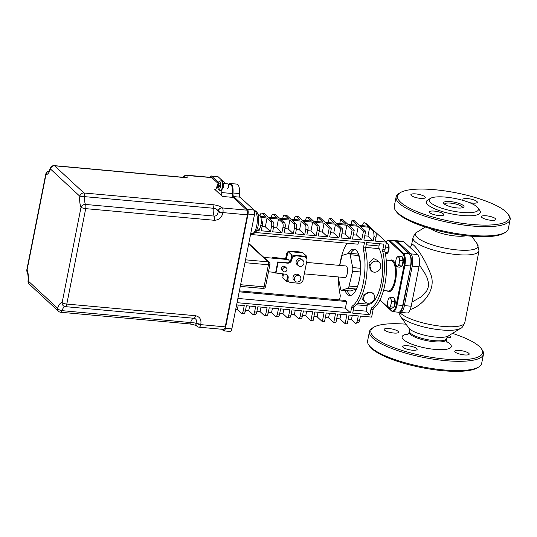 <?xml version="1.0" encoding="UTF-8"?>
<svg xmlns="http://www.w3.org/2000/svg" width="537" height="537" viewBox="0 0 537 537"><rect width="100%" height="100%" fill="white"/><g stroke="black" fill="none" stroke-linecap="round" stroke-linejoin="round"><path stroke-width="0.81" d="M462.572 207.772A9.176 2.343 11.2 0 0 462.592 207.712A9.176 2.343 11.2 0 0 454.04 203.63A9.176 2.343 11.2 0 0 444.582 204.141A9.176 2.343 11.2 0 0 444.576 204.208M410.255 309.527C421.001 306.6 438.521 289.826 429.835 272.138C423.586 255.666 411.584 240.321 411.503 245.201L410.261 247.664M419.31 264.828L425.364 274.105L427.291 278.26L428.425 282.563L428.338 286.852L426.787 290.826L420.807 297.102L412.027 302.009M411.517 245.12L412.973 237.777A33.656 8.585 11.2 0 0 457.074 254.598A33.656 8.585 11.2 0 0 478.997 250.853L464.78 322.65A33.656 8.585 -168.8 0 1 442.857 326.395A33.656 8.585 -168.8 0 1 399.515 312.078A9.794 3.618 -84.8 0 0 400.287 312.373L407.08 312.99A9.794 3.618 -84.8 0 0 411.188 306.231L419.008 266.768A9.794 3.618 -84.8 0 0 417.618 254.491L403.911 241.778A9.794 3.618 -84.8 0 0 402.951 241.308L396.158 240.697A9.794 3.618 -84.8 0 0 395.36 240.858M505.532 232.266L504.156 233.112A56.909 14.519 -168.8 0 1 448.241 232.937A56.909 14.519 -168.8 0 1 396.467 211.793L395.527 210.484A58.13 14.835 11.2 0 0 470.439 235.293A58.13 14.835 11.2 0 0 505.532 232.266A58.13 14.835 11.2 0 0 508.311 228.822L510.15 219.539A58.13 14.835 -168.8 0 1 472.278 226.01A58.13 14.835 -168.8 0 1 396.105 196.958A58.13 14.835 -168.8 0 1 398.884 193.515L400.26 192.669A56.909 14.519 11.2 0 0 450.536 221.331A56.909 14.519 11.2 0 0 507.948 213.988A56.909 14.519 11.2 0 0 434.608 189.702A56.909 14.519 11.2 0 0 400.26 192.669M452.483 333.383A56.909 14.519 -168.8 0 1 481.286 348.634A56.909 14.519 -168.8 0 1 423.874 355.977A56.909 14.519 -168.8 0 1 373.598 327.315A56.909 14.519 -168.8 0 1 406.039 324.187M449.207 335.41A7.343 1.873 -168.8 0 1 450.657 336.921A7.343 1.873 -168.8 0 1 446.878 337.807M459.565 350.439A7.343 1.873 -168.8 0 1 469.19 354.111A7.343 1.873 -168.8 0 1 461.619 354.521A7.343 1.873 -168.8 0 1 454.779 351.258A7.343 1.873 -168.8 0 1 459.565 350.439M407.516 345.727A7.343 1.873 -168.8 0 1 417.142 349.399A7.343 1.873 -168.8 0 1 409.577 349.809A7.343 1.873 -168.8 0 1 402.737 346.546A7.343 1.873 -168.8 0 1 407.516 345.727M388.989 328.543A7.343 1.873 -168.8 0 1 398.608 332.215A7.343 1.873 -168.8 0 1 391.043 332.625A7.343 1.873 -168.8 0 1 384.203 329.362A7.343 1.873 -168.8 0 1 388.989 328.543M400.287 312.373A9.794 3.618 -84.8 0 0 404.395 305.613L412.208 266.151A9.794 3.618 -84.8 0 0 410.825 253.873L397.118 241.16A9.794 3.618 -84.8 0 0 396.158 240.697M396.105 196.958L394.265 206.242A58.13 14.835 11.2 0 0 395.527 210.484M507.948 213.988L508.888 215.297A58.13 14.835 -168.8 0 1 510.15 219.539M430.406 198.408L427.66 200.106A27.535 7.028 11.2 0 0 434.467 208.718A27.535 7.028 11.2 0 0 462.431 215.498A27.535 7.028 11.2 0 0 479.769 210.423L477.883 207.806A25.085 6.404 11.2 0 0 455.061 198.489A25.085 6.404 11.2 0 0 430.406 198.408A25.085 6.404 11.2 0 0 436.608 206.248A25.085 6.404 11.2 0 0 462.082 212.43A25.085 6.404 11.2 0 0 477.883 207.806M415.651 193.897A7.343 1.873 -168.8 0 1 425.27 197.562A7.343 1.873 -168.8 0 1 417.705 197.978A7.343 1.873 -168.8 0 1 410.865 194.709A7.343 1.873 -168.8 0 1 415.651 193.897M434.178 211.081A7.343 1.873 -168.8 0 1 443.804 214.753A7.343 1.873 -168.8 0 1 436.232 215.162A7.343 1.873 -168.8 0 1 429.399 211.9A7.343 1.873 -168.8 0 1 434.178 211.081M486.227 215.793A7.343 1.873 -168.8 0 1 495.846 219.458A7.343 1.873 -168.8 0 1 488.281 219.875A7.343 1.873 -168.8 0 1 481.441 216.606A7.343 1.873 -168.8 0 1 486.227 215.793M463.941 200.69A7.343 1.873 -168.8 0 1 462.914 199.422A7.343 1.873 -168.8 0 1 467.693 198.603A7.343 1.873 -168.8 0 1 477.319 202.274A7.343 1.873 -168.8 0 1 469.506 202.637M444.193 203.892A10.404 2.651 -168.8 0 1 443.837 203.503A10.404 2.651 -168.8 0 1 454.329 202.16A10.404 2.651 -168.8 0 1 463.525 207.403A10.404 2.651 -168.8 0 1 453.94 207.49A10.404 2.651 -168.8 0 1 444.193 203.892M373.598 327.315L372.222 328.167A58.13 14.835 11.2 0 0 369.443 331.604A58.13 14.835 11.2 0 0 445.616 360.656A58.13 14.835 11.2 0 0 483.488 354.185A58.13 14.835 11.2 0 0 482.226 349.949L481.286 348.634M483.488 354.185L481.649 363.468A58.13 14.835 -168.8 0 1 478.87 366.912A58.13 14.835 -168.8 0 1 443.777 369.939A58.13 14.835 -168.8 0 1 368.865 345.13A58.13 14.835 -168.8 0 1 367.603 340.888L369.443 331.604M368.865 345.13L369.812 346.439A56.909 14.519 11.2 0 0 421.579 367.583A56.909 14.519 11.2 0 0 477.5 367.764L478.87 366.912M244.973 262.667L268.413 264.788A2.323 0.591 11.2 0 0 269.93 264.526A2.323 2.323 0 0 0 269.232 262.371L269.232 262.371A2.323 2.074 132.8 0 0 268.084 261.868A2.323 0.859 95.2 0 1 268.413 264.788L264.05 286.839A2.323 0.859 95.2 0 1 263.07 288.443A2.323 2.323 0 0 0 265.56 286.583A2.323 0.591 -168.8 0 1 264.05 286.839L240.603 284.717M339.532 299.928L340.129 296.901A2.323 0.859 -84.8 0 0 340.143 294.699A34.878 12.901 -84.8 0 1 338.572 278.871M271.319 217.425L271.467 216.706A3.719 1.376 95.2 0 1 273.024 214.135A3.719 1.376 95.2 0 1 273.387 214.31L275.541 214.505A3.719 1.376 -84.8 0 0 275.179 214.33L273.024 214.135M282.724 218.458L282.871 217.74A3.719 1.376 95.2 0 1 284.429 215.169A3.719 1.376 95.2 0 1 284.791 215.344L286.946 215.538A3.719 1.376 -84.8 0 0 286.583 215.364L284.429 215.169M294.128 219.492L294.269 218.767A3.719 1.376 95.2 0 1 295.833 216.203A3.719 1.376 95.2 0 1 296.196 216.377L298.35 216.572A3.719 1.376 -84.8 0 0 297.981 216.398L295.833 216.203M305.533 220.526L305.674 219.801A3.719 1.376 95.2 0 1 307.238 217.23A3.719 1.376 95.2 0 1 307.6 217.411L309.748 217.606A3.719 1.376 -84.8 0 0 309.386 217.425L307.238 217.23M316.937 221.553L317.776 217.304L319.931 217.498L325.1 222.291L334.35 223.13L329.181 218.337L331.329 218.532L336.504 223.325L345.754 224.164L340.586 219.365L342.734 219.559L347.902 224.359L357.159 225.198L351.983 220.398L354.138 220.593L359.307 225.392L366.838 226.07A9.116 8.142 -47.2 0 1 368.51 226.486L364.563 222.828A9.116 8.142 -47.2 0 1 366.536 223.922L370.483 227.581A9.116 8.142 -47.2 0 1 370.966 227.99L372.121 229.057A9.116 8.142 132.8 0 0 371.631 228.648L375.578 232.306A9.116 8.142 132.8 0 0 373.604 231.212L374.088 236.072L373.134 240.912L363.885 240.073L365.63 231.252L363.475 231.058L361.73 239.878L352.48 239.039L354.225 230.219L352.071 230.024L350.325 238.844L341.076 238.012L342.821 229.185L340.673 228.99L338.921 237.817L329.671 236.978L331.416 228.158L329.268 227.963L327.523 236.783L318.266 235.944L319.314 230.655A3.719 1.376 -84.8 0 0 318.79 225.99L314.843 222.325L324.1 223.164L322.348 231.984L319.112 231.695M328.335 222.587L329.181 218.337M339.74 223.62L340.586 219.365M351.144 224.654L351.983 220.398M362.549 225.681L362.603 225.419C363.099 223.238 363.75 222.378 364.563 222.828L366.442 223.848M357.696 322.616C358.649 322.891 359.374 321.683 359.864 318.991L360.434 316.092L371.631 317.105L373.134 309.507A2.323 0.859 95.2 0 1 373.866 307.97A34.878 12.901 -84.8 0 0 384.962 251.913A2.323 0.859 95.2 0 1 384.975 249.712L386.479 242.12L374.631 231.427M347.009 243.201A34.878 12.901 -84.8 0 0 339.653 265.399M384.975 249.712L382.827 249.517A2.323 0.859 -84.8 0 0 382.814 251.719L384.962 251.913M373.866 307.97L371.711 307.775A34.878 12.901 -84.8 0 0 382.814 251.719M365.61 247.96L363.462 247.765A2.323 0.859 -84.8 0 0 363.448 249.967L365.603 250.161A2.323 0.859 95.2 0 1 365.61 247.96L366.677 242.57L383.895 244.127L382.827 249.517M386.479 242.12L375.282 241.106L375.86 238.206C376.424 235.582 376.33 233.615 375.578 232.306M317.166 230.46L316.118 235.75L306.869 234.911L307.916 229.621A3.719 1.376 -84.8 0 0 307.386 224.956L303.439 221.298L312.695 222.13L316.635 225.795A3.719 1.376 95.2 0 1 317.166 230.46L319.314 230.655M305.761 229.427L304.714 234.716L295.464 233.884L296.511 228.587A3.719 1.376 -84.8 0 0 295.981 223.922L292.041 220.264L301.291 221.103L305.238 224.761A3.719 1.376 95.2 0 1 305.761 229.427L307.916 229.621M294.357 228.393L293.309 233.689L284.06 232.85L285.107 227.554A3.719 1.376 -84.8 0 0 284.583 222.889L280.636 219.23L289.886 220.069L293.833 223.728A3.719 1.376 95.2 0 1 294.357 228.393L296.511 228.587M282.959 227.359L281.905 232.655L272.655 231.816L273.702 226.527A3.719 1.376 -84.8 0 0 273.179 221.862L269.232 218.203L278.481 219.036L282.428 222.694A3.719 1.376 95.2 0 1 282.959 227.359L285.107 227.554M273.179 221.862L271.024 221.667A3.719 1.376 95.2 0 1 271.554 226.332L270.507 231.622L261.25 230.789L262.298 225.493A3.719 1.376 -84.8 0 0 261.774 220.828L261.459 220.539M259.418 228.997L259.103 230.595L257.968 230.487M255.055 232.467L364.529 242.375L363.462 247.765M371.711 307.775A2.323 0.859 -84.8 0 0 370.986 309.312L373.134 309.507M368.046 304.157A2.323 0.859 -84.8 0 0 367.154 305.761L366.086 311.151L369.919 314.702L370.986 309.312M369.919 314.702L352.708 313.145L353.776 307.755A2.323 0.859 95.2 0 1 354.501 306.218A34.878 12.901 -84.8 0 0 365.603 250.161M239.388 290.866L345.546 300.472L346.694 301.539L345.385 308.157L350.554 312.95L351.621 307.56L353.776 307.755M350.554 312.95L237.052 302.68M243.207 310.869A3.719 1.376 95.2 0 1 241.643 313.44L243.798 313.635A3.719 1.376 -84.8 0 0 245.355 311.064L243.207 310.869L244.254 305.573L236.616 304.882M245.355 311.064L246.402 305.768L255.659 306.607L254.612 311.903A3.719 1.376 95.2 0 1 253.048 314.467A3.719 1.376 95.2 0 1 252.685 314.293L248.738 310.634L249.645 306.063M253.048 314.467L255.203 314.662A3.719 1.376 -84.8 0 0 256.76 312.098L257.807 306.802L267.064 307.641L266.01 312.93A3.719 1.376 95.2 0 1 264.452 315.501A3.719 1.376 95.2 0 1 264.09 315.326L260.143 311.668L261.049 307.097M264.452 315.501L266.6 315.696A3.719 1.376 -84.8 0 0 268.164 313.125L269.212 307.835L278.461 308.674L277.414 313.964A3.719 1.376 95.2 0 1 275.857 316.535A3.719 1.376 95.2 0 1 275.488 316.353L271.547 312.695L272.454 308.131M275.857 316.535L278.005 316.729A3.719 1.376 -84.8 0 0 279.569 314.158L280.616 308.869L289.866 309.701L288.819 314.997A3.719 1.376 95.2 0 1 287.255 317.568A3.719 1.376 95.2 0 1 286.892 317.387L282.952 313.729L283.851 309.158M287.255 317.568L289.409 317.763A3.719 1.376 -84.8 0 0 290.973 315.192L292.021 309.896L301.27 310.735L300.223 316.031A3.719 1.376 95.2 0 1 298.659 318.595A3.719 1.376 95.2 0 1 298.297 318.421L294.35 314.763L295.256 310.191M298.659 318.595L300.814 318.79A3.719 1.376 -84.8 0 0 302.371 316.226L303.418 310.93L312.675 311.769L310.923 320.589L313.078 320.784L314.823 311.963L324.079 312.796L322.328 321.623L324.482 321.817L326.228 312.99L335.477 313.83L333.732 322.65L335.887 322.844L337.632 314.024L346.882 314.863L345.137 323.683L347.285 323.878L349.037 315.058L358.286 315.897L357.327 320.73C356.83 322.905 356.179 323.771 355.366 323.321L358.28 322.717M354.501 306.218L352.353 306.023A2.323 0.859 -84.8 0 0 351.621 307.56M352.353 306.023A34.878 12.901 -84.8 0 0 363.448 249.967M379.437 243.724L378.994 245.966A2.323 0.859 -84.8 0 0 379.149 248.638A30.226 11.183 95.2 0 1 381.189 282.959A30.226 11.183 95.2 0 1 368.436 304.19L357.635 303.217M371.369 270.917L368.912 263.043L373.598 258.532L376.806 260.109L379.276 262.392A5.813 5.195 132.8 0 0 376.417 261.143A5.813 5.195 132.8 0 0 370.51 264.553A5.813 5.195 132.8 0 0 371.369 270.917A5.813 5.195 132.8 0 0 379.129 270.185A5.813 5.195 132.8 0 0 379.276 262.392M365.214 302.002L362.75 299.713L363.187 295.202L370.013 292L373.121 293.477A5.813 5.195 132.8 0 0 370.262 292.229A5.813 5.195 132.8 0 0 364.354 295.639A5.813 5.195 132.8 0 0 365.214 302.002A5.813 5.195 132.8 0 0 372.973 301.277A5.813 5.195 132.8 0 0 373.121 293.477M366.086 311.151L353.333 309.997M223.842 330.879L230.299 331.463A3.719 1.376 -84.8 0 0 231.856 328.899L225.406 328.315A3.719 1.376 95.2 0 1 223.842 330.879A3.719 1.376 95.2 0 1 223.479 330.705L221.929 329.268M225.406 328.315L248.027 214.075L254.478 214.659A3.719 1.376 -84.8 0 0 253.954 209.994L240.14 197.18A3.719 1.376 95.2 0 1 239.462 193.568A9.304 3.437 -84.8 0 0 236.864 184.104L230.413 183.52A9.304 3.437 -84.8 0 0 228.648 184.527M253.954 209.994L247.497 209.41A3.719 1.376 95.2 0 1 248.027 214.075M247.497 209.41L233.682 196.596L240.14 197.18M239.462 193.568L233.004 192.984A3.719 1.376 -84.8 0 0 233.682 196.596M233.004 192.984A9.304 3.437 -84.8 0 0 230.413 183.52M218.499 182.506L211.645 176.156L218.103 176.74A3.719 1.376 -84.8 0 0 217.74 176.566L211.283 175.982A3.719 1.376 95.2 0 1 211.645 176.156M210.074 177.317A3.719 1.376 95.2 0 1 211.283 175.982M228.339 184.5L230.306 184.674A8.136 3.007 95.2 0 1 232.521 193.548A3.719 1.376 -84.8 0 0 233.165 197.421L246.892 210.155A3.719 1.376 95.2 0 1 247.423 214.82L225.238 326.858A3.719 1.376 95.2 0 1 223.681 329.423L199.153 327.208A3.719 1.376 -84.8 0 0 200.71 324.637A3.719 0.946 -168.8 0 1 196.045 323.187A3.719 3.323 132.8 0 0 196.958 326.228L196.958 326.228A3.719 3.719 0 0 0 199.153 327.208M183.647 177.324A3.719 3.323 -47.2 0 1 187.285 175.398A3.719 1.376 -84.8 0 0 186.923 175.216L211.45 177.438A3.719 1.376 95.2 0 1 211.813 177.613L218.082 183.426M225.56 183.661L218.103 176.74M231.856 328.899L254.478 214.659M356.481 289.02A3.719 1.376 95.2 0 1 356.42 289.047L350.332 290.987L341.727 290.208A3.719 1.376 95.2 0 1 341.512 290.228A3.719 1.376 95.2 0 1 340.565 288.752L338.182 276.938M350.332 290.987A3.719 1.376 95.2 0 1 350.117 291.007L341.512 290.228M341.727 290.208L347.815 288.268L356.42 289.047M357.414 286.792L349.09 286.04A3.719 1.376 95.2 0 1 347.815 288.268M349.09 286.04L352.587 271.266L360.455 271.977M360.609 268.299L352.708 267.587A3.719 1.376 95.2 0 1 352.587 271.266M352.708 267.587L350.117 254.746L358.723 255.525L360.528 264.466M339.713 265.406L341.592 257.465A3.719 1.376 95.2 0 1 342.868 255.236L348.956 253.296A3.719 1.376 95.2 0 1 349.171 253.269A3.719 1.376 95.2 0 1 350.117 254.746M306.567 262.405L345.868 265.963A5.813 2.148 95.2 0 1 346.432 266.238A5.813 2.148 95.2 0 1 347.392 272.742A5.813 2.148 95.2 0 1 344.814 277.542L304.291 273.87M359.515 279.133L358.461 283.596M357.561 254.075A3.719 1.376 95.2 0 1 357.776 254.048A3.719 1.376 95.2 0 1 358.723 255.525M373.604 231.212L369.657 227.554A9.116 8.142 132.8 0 0 367.993 227.138L366.838 226.07M373.134 240.912L367.966 236.112L369.657 227.554M372.571 229.514A9.116 8.142 132.8 0 0 372.121 229.057M300.646 252.632L300.639 252.625A3.719 3.323 132.8 0 0 298.807 251.826L290.631 251.088A3.719 3.323 132.8 0 0 288.544 251.538M298.807 251.826L299.19 252.182A3.719 3.323 -47.2 0 1 300.552 252.625M299.19 252.182L290.631 251.088M287.852 252.014A3.719 3.323 132.8 0 0 286.49 254.303L286.872 254.659A3.719 3.323 -47.2 0 1 287.664 252.961M289.53 251.625A3.719 3.323 -47.2 0 1 291.014 251.444M286.872 254.659L286.046 258.847L273.132 257.679L273.031 258.203M283.133 275.843A3.719 3.323 -47.2 0 1 283.033 274.065M282.61 273.93A3.719 3.323 132.8 0 0 283.066 276.159M306.003 257.599L305.62 257.243A3.719 3.323 132.8 0 0 303.788 256.444L304.17 256.8A3.719 3.323 -47.2 0 1 306.003 257.599A3.719 3.323 -47.2 0 1 306.916 260.64L303.069 280.046A3.719 3.323 -47.2 0 1 298.928 283.267L290.752 282.522A3.719 3.323 -47.2 0 1 288.919 281.724A3.719 3.323 -47.2 0 1 288.007 278.683L287.624 278.327A3.719 3.323 132.8 0 0 288.537 281.368L288.919 281.724L286.543 281.502L287.657 275.89M303.788 256.444L295.612 255.706A3.719 3.323 132.8 0 0 291.47 258.921L291.336 259.586A3.719 3.323 -47.2 0 1 287.194 262.801L277.73 261.942L275.548 272.971L285.395 274.185A3.719 3.323 132.8 0 1 287.228 274.984A3.719 3.323 132.8 0 1 288.141 278.025L288.007 278.683M304.17 256.8L295.612 255.706M287.026 274.816A3.719 3.323 -47.2 0 1 287.758 277.669L287.624 278.327M291.47 258.921L291.853 259.277A3.719 3.323 -47.2 0 1 295.994 256.062M291.853 259.277L291.719 259.942L291.336 259.586M287.194 262.801L287.577 263.157A3.719 3.323 132.8 0 0 291.719 259.942M277.73 261.942L278.112 262.298L275.931 273.326M287.577 263.157L278.112 262.298M264.137 213.478A3.719 1.376 -84.8 0 0 263.774 213.296L261.626 213.102A3.719 1.376 95.2 0 1 261.989 213.283L264.137 213.478L268.084 217.136L277.334 217.975L273.387 214.31M260.069 215.632A3.719 1.376 95.2 0 1 261.626 213.102M260.526 216.451L265.929 216.941L261.989 213.283M275.541 214.505L279.488 218.17L288.738 219.002L284.791 215.344M286.946 215.538L290.886 219.197L300.143 220.036L296.196 216.377M317.776 217.304L322.945 222.096L313.695 221.264L309.748 217.606M348.13 319.629L349.647 319.763A9.116 8.142 132.8 0 0 351.42 319.663L352.272 315.353M345.137 323.683L339.968 318.891L340.867 314.32M336.726 318.595L339.968 318.891M333.732 322.65L328.563 317.857L329.47 313.286M325.321 317.562L328.563 317.857M322.328 321.623L317.159 316.823L318.065 312.252M313.917 316.535L317.159 316.823M310.923 320.589L305.754 315.796L306.661 311.225M302.519 315.501L305.754 315.796M291.114 314.467L294.35 314.763M279.71 313.433L282.952 313.729M268.305 312.406L271.547 312.695M256.901 311.373L260.143 311.668M245.503 310.339L248.738 310.634M241.643 313.44A3.719 1.376 95.2 0 1 241.281 313.259L237.334 309.601L238.24 305.029M235.709 309.453L237.334 309.601M351.42 319.663L355.366 323.321M215.532 189.44L214.78 189.373A3.719 1.376 -84.8 0 0 215.142 189.548A3.719 1.376 -84.8 0 0 216.525 187.715A8.136 3.007 -84.8 0 1 217.673 185.05M214.78 189.373L222.412 196.448L233.165 197.421M232.521 193.548L221.761 192.575A3.719 1.376 -84.8 0 0 222.412 196.448M183.876 177.331A3.719 3.323 -47.2 0 1 187.426 175.532L211.813 177.613M48.854 171.283A3.719 3.719 0 0 0 45.746 174.243L45.746 174.243A3.719 0.946 11.2 0 0 45.954 174.653A3.719 3.457 -86.6 0 1 48.84 171.303M246.892 210.155L222.365 207.933A3.719 3.323 132.8 0 0 218.223 211.155A3.719 0.946 11.2 0 0 222.895 212.598A3.719 1.376 -84.8 0 0 222.365 207.933L222.224 207.799C220.445 206.282 217.237 205.228 212.598 204.637L83.933 192.991L54.62 165.805A3.719 1.376 -84.8 0 0 54.257 165.631A3.719 3.719 0 0 0 50.397 168.162A3.719 1.859 18.4 0 0 50.478 169.021A3.719 3.323 -47.2 0 1 54.62 165.805L183.285 177.452C187.514 177.66 188.89 177.015 187.426 175.532M222.224 207.799A3.719 3.323 132.8 0 0 218.082 211.021L218.143 211.571C217.774 214.652 216.445 216.163 214.162 216.089L85.497 204.449A3.719 2.913 155.1 0 0 81.033 207.195A3.719 0.946 11.2 0 0 85.705 208.645A3.719 1.376 -84.8 0 0 85.497 204.449A9.304 3.437 95.2 0 1 84.611 196.602A3.719 1.376 -84.8 0 0 83.933 192.991A3.719 3.323 132.8 0 0 79.791 196.213L213.276 208.249C215.565 208.39 217.17 209.309 218.082 211.021A5.578 2.061 95.2 0 0 218.143 211.571A3.719 0.946 11.2 0 0 222.815 213.014L222.895 212.598L247.423 214.82M27.125 271.957C27.984 273.83 28.286 276.864 28.031 281.052A3.719 3.719 0 0 0 29.213 284.1A3.719 3.323 -47.2 0 1 28.3 281.059A13.022 4.813 -84.8 0 0 27.058 270.077A3.719 0.946 -168.8 0 1 26.85 269.668A3.719 3.719 0 0 0 27.125 271.957A3.719 2.913 -24.9 0 1 27.058 270.077L45.954 174.653A13.022 4.813 -84.8 0 0 50.478 169.021L79.791 196.213A13.022 4.813 -84.8 0 0 81.033 207.195L62.138 302.62A3.719 3.457 93.4 0 0 65.266 306.634A3.719 1.376 -84.8 0 0 66.81 304.063A3.719 0.946 -168.8 0 1 62.138 302.62A13.022 4.813 -84.8 0 0 57.613 308.245A3.719 3.323 132.8 0 0 58.52 311.285A3.719 3.719 0 0 0 60.715 312.265A3.719 1.376 -84.8 0 0 62.03 310.655A3.719 1.859 -161.6 0 1 57.613 308.245L28.333 281.093M225.238 326.858L200.71 324.637L200.791 324.22A3.719 0.946 -168.8 0 1 196.126 322.771A5.578 2.061 95.2 0 0 195.898 323.052L62.03 310.655A9.304 3.437 95.2 0 1 65.266 306.634L193.924 318.273C196.146 318.683 196.878 320.18 196.126 322.771L195.898 323.052A3.719 3.323 132.8 0 0 196.81 326.093A3.719 3.323 132.8 0 0 196.884 326.16M221.761 192.575A8.136 3.007 -84.8 0 0 221.895 189.736M283.234 271.346L281.898 270.104A2.323 2.074 -47.2 0 1 283.912 266.191A2.323 2.074 -47.2 0 1 285.06 266.694L286.396 267.936A2.323 2.074 132.8 0 0 282.892 268.795A2.323 2.074 132.8 0 0 286.342 271.051A2.323 2.074 132.8 0 0 286.396 267.936M295.222 281.301L293.88 280.059A3.491 3.115 -47.2 0 1 293.37 276.24A3.491 3.115 -47.2 0 1 296.907 274.192A3.491 3.115 -47.2 0 1 298.626 274.944L299.968 276.186A3.491 3.115 132.8 0 0 298.25 275.434A3.491 3.115 132.8 0 0 294.706 277.481A3.491 3.115 132.8 0 0 295.222 281.301A3.491 3.115 132.8 0 0 299.881 280.864A3.491 3.115 132.8 0 0 299.968 276.186M298.317 265.687L296.974 264.446A3.491 3.115 -47.2 0 1 296.458 260.626A3.491 3.115 -47.2 0 1 300.002 258.579A3.491 3.115 -47.2 0 1 301.72 259.331L303.056 260.573A3.491 3.115 132.8 0 0 301.338 259.821A3.491 3.115 132.8 0 0 297.8 261.868A3.491 3.115 132.8 0 0 298.317 265.687A3.491 3.115 132.8 0 0 302.969 265.251A3.491 3.115 132.8 0 0 303.056 260.573M263.842 257.371L287.879 259.546A6.974 2.578 95.2 0 1 288.557 259.874A6.974 2.578 95.2 0 1 289.611 262.15M283.496 274.011L282.717 277.951L286.543 281.502M306.493 258.19L306.849 256.397L303.016 252.846L287.953 251.484L286.382 259.411M301.015 282.811L301.606 282.865L301.713 282.334M306.849 256.397L291.786 255.035L287.953 251.484M290.551 261.277L291.786 255.035M273.132 257.679L272.749 257.324L272.588 258.163M286.046 258.847L272.749 257.324M286.49 254.303L285.657 258.492M365.63 231.252L360.455 226.453L367.993 227.138M361.73 239.878L356.561 235.085L358.307 226.258L349.057 225.426L354.225 230.219M363.475 231.058L358.307 226.258M298.35 216.572L302.291 220.23L311.547 221.069L307.6 217.411M316.118 235.75L310.95 230.957L312.695 222.13M271.024 221.667L267.084 218.009L260.922 217.451M270.507 231.622L265.332 226.829L267.084 218.009M281.905 232.655L276.736 227.863L278.481 219.036M331.416 228.158L326.248 223.358L335.497 224.197L333.752 233.018L330.517 232.722M327.523 236.783L322.348 231.984M329.268 227.963L324.1 223.164M350.325 238.844L345.157 234.051L346.902 225.231L337.652 224.392L342.821 229.185M352.071 230.024L346.902 225.231M304.714 234.716L299.545 229.923L301.291 221.103M259.103 230.595L258.505 230.044M293.309 233.689L288.141 228.89L289.886 220.069M338.921 237.817L333.752 233.018M340.673 228.99L335.497 224.197M299.545 229.923L296.303 229.628M345.157 234.051L341.915 233.756M288.141 228.89L284.899 228.601M276.736 227.863L273.501 227.567M265.332 226.829L262.096 226.533M310.95 230.957L307.708 230.662M367.966 236.112L364.724 235.824M356.561 235.085L353.319 234.79M358.515 241.831L358.045 244.194L250.557 234.468M346.694 301.539L239.2 291.813M345.385 308.157L237.891 298.431M348.218 253.531A23.252 8.599 95.2 0 1 353.89 249.175A23.252 8.599 95.2 0 1 360.361 273.111A23.252 8.599 95.2 0 1 349.701 295.491A23.252 8.599 95.2 0 1 347.432 294.39A23.252 8.599 95.2 0 1 345.043 290.551M347.191 290.745A23.252 8.599 -84.8 0 0 349.58 294.585A23.252 8.599 -84.8 0 0 350.795 295.404M354.95 249.457A23.252 8.599 -84.8 0 0 350.574 253.397M228.097 188.118A1.92 0.712 -84.8 0 0 228.681 186.399A1.92 0.712 -84.8 0 0 228.413 184.6L228.05 184.084A2.45 0.906 95.2 0 1 228.386 186.373A2.45 0.906 95.2 0 1 227.641 188.561M222.962 183.426A2.45 0.906 95.2 0 1 222.983 183.426L227.708 183.855A2.45 0.906 95.2 0 1 227.95 183.969A2.45 0.906 95.2 0 1 228.05 184.084M222.983 183.426A2.45 0.906 95.2 0 1 223.224 183.54A2.45 0.906 95.2 0 1 223.627 186.279A2.45 0.906 95.2 0 1 222.546 188.299M218.593 185.265A2.014 0.745 95.2 0 0 218.579 185.379L217.653 185.238A7.585 1.651 4.8 0 0 217.874 185.654L217.915 186.057A7.585 6.827 147.7 0 0 217.935 187.749L218.23 187.447M217.935 187.749A2.631 0.973 -84.8 0 0 218.304 188.098A7.585 6.632 -60.5 0 1 218.223 186.346L218.391 186.138A7.585 2.678 8 0 0 219.344 186.809L219.344 186.809A2.631 0.973 -84.8 0 0 219.559 185.735A7.585 1.161 -165.8 0 1 218.566 185.252L218.519 184.842A7.585 6.337 -45.8 0 1 219.271 183.224A2.631 0.973 -84.8 0 0 218.901 182.875A7.585 7.122 130.7 0 0 218.217 184.56L218.049 184.768A7.585 2.188 -162.2 0 1 217.861 184.164A2.631 0.973 -84.8 0 0 217.653 185.238M219.177 183.325L218.901 182.875M218.519 182.459L218.519 182.459A3.96 1.463 95.2 0 1 220.499 182.922A3.96 1.463 95.2 0 1 220.009 188.353A3.96 1.463 95.2 0 1 217.982 188.447L217.982 188.447C217.968 189.326 218.74 190.031 220.304 190.554A4.893 1.812 -84.8 0 0 222.466 186.52A4.893 1.812 -84.8 0 0 221.667 181.036A4.893 1.812 -84.8 0 0 221.184 180.808C219.559 181.043 218.666 181.593 218.519 182.459A7.585 7.585 0 0 0 217.982 188.447M218.606 184.6L218.049 184.768M218.223 186.346L219.432 186.138M221.184 180.808L221.62 180.841A4.893 1.812 95.2 0 1 222.096 181.076A4.893 1.812 95.2 0 1 222.902 186.561A4.893 1.812 95.2 0 1 220.741 190.595L220.304 190.554M218.579 185.379L219.552 185.648M223.036 184.54A2.182 0.805 95.2 0 1 222.795 187.212M385.573 246.698L385.217 248.497M386.291 243.066L387.721 243.201L388.801 247.376L387.741 252.732L385.096 252.497M388.801 247.376L385.808 247.101M387.741 252.732L385.385 253.9M387.875 243.785A4.893 1.812 95.2 0 1 388.144 243.966A4.893 1.812 95.2 0 1 388.949 249.45A4.893 1.812 95.2 0 1 386.781 253.484L386.439 253.457M396.635 257.867L397.548 256.74A4.893 1.812 -84.8 0 0 396.635 257.867A4.893 1.812 -84.8 0 0 395.944 260.015A4.893 1.812 -84.8 0 0 395.957 264.781A4.893 1.812 -84.8 0 0 395.991 264.929A4.893 1.812 -84.8 0 0 397.568 266.278L396.897 266.909L395.957 264.781M399.025 256.183L399.159 258.237A4.893 1.812 -84.8 0 0 397.548 256.74L399.025 256.183L402.012 256.458L403.099 260.633L402.038 265.996L399.045 265.721L397.568 266.278A4.893 1.812 -84.8 0 0 399.166 263.009L399.045 265.721M400.105 260.364L399.166 263.009A4.893 1.812 -84.8 0 0 399.159 258.237L400.105 260.364L403.099 260.633M402.038 265.996L399.89 267.178L396.897 266.909M402.166 257.048A4.893 1.812 95.2 0 1 402.441 257.223A4.893 1.812 95.2 0 1 403.247 262.707A4.893 1.812 95.2 0 1 401.079 266.741L400.736 266.714M388.486 299.022L389.399 297.901A4.893 1.812 -84.8 0 0 388.486 299.022A4.893 1.812 -84.8 0 0 387.795 301.17A4.893 1.812 -84.8 0 0 387.801 305.942A4.893 1.812 -84.8 0 0 387.842 306.083A4.893 1.812 -84.8 0 0 389.419 307.439L388.748 308.063L387.801 305.942M390.876 297.344L391.01 299.398A4.893 1.812 -84.8 0 0 389.399 297.901L390.876 297.344L393.863 297.612L394.95 301.787L393.883 307.151L390.896 306.882L389.419 307.439A4.893 1.812 -84.8 0 0 391.017 304.164L390.896 306.882M391.956 301.519L391.017 304.164A4.893 1.812 -84.8 0 0 391.01 299.398L391.956 301.519L394.95 301.787M393.883 307.151L391.742 308.339L388.748 308.063M394.017 298.203A4.893 1.812 95.2 0 1 394.292 298.384A4.893 1.812 95.2 0 1 395.098 303.861A4.893 1.812 95.2 0 1 392.93 307.902L392.587 307.869M386.237 260.089L391.111 260.532A15.298 5.659 95.2 0 1 392.607 261.257A15.298 5.659 95.2 0 1 395.118 278.388A15.298 5.659 95.2 0 1 388.352 291L383.478 290.564M387.311 290.906A15.909 5.887 -84.8 0 0 396.158 276.347A15.909 5.887 -84.8 0 0 390.063 260.438M386.217 241.872A9.176 3.397 95.2 0 1 389.077 241.026L402.784 253.739A9.176 3.397 95.2 0 1 404.079 265.244L396.266 304.714A9.176 3.397 95.2 0 1 391.52 310.614L388.775 308.07M388.721 308.016L380.035 299.961M379.907 300.21L391.668 311.111A0.611 0.544 -47.2 0 1 391.52 310.614M391.668 311.111L392.93 311.708A9.794 3.618 -84.8 0 0 397.038 304.949L396.266 304.714M410.879 265.862L402.696 305.466L397.038 304.949L404.851 265.486L404.079 265.244M410.852 265.976L403.099 305.392L410.912 265.929C411.859 260.385 411.362 256.357 409.429 253.853A0.611 0.544 132.8 0 0 409.127 253.719A9.794 3.618 95.2 0 1 410.51 265.996L404.851 265.486A9.794 3.618 -84.8 0 0 403.462 253.209A0.611 0.544 132.8 0 0 402.784 253.739M409.429 253.853L395.722 241.14A0.611 0.544 132.8 0 0 395.42 241.006L409.127 253.719L403.462 253.209L389.755 240.495A0.611 0.544 132.8 0 0 389.077 241.026M395.722 241.14L394.46 240.542A9.794 3.618 95.2 0 1 395.42 241.006L389.755 240.495A9.794 3.618 -84.8 0 0 388.801 240.032L387.452 240.395L386.137 241.798M398.588 312.225C400.441 312.427 401.945 310.151 403.099 305.392L402.696 305.466A9.794 3.618 95.2 0 1 398.588 312.225L392.93 311.708M430.553 228.661A20.762 5.296 11.2 0 0 447.851 234.877A20.762 5.296 11.2 0 0 466.217 235.723M471.714 236.246L477.359 244.073A31.864 8.129 -168.8 0 1 445.22 248.181A31.864 8.129 -168.8 0 1 417.068 232.138L425.27 227.05M408.952 328.228L409.449 331.168A18.97 4.84 11.2 0 0 427.116 339.599A18.97 4.84 11.2 0 0 446.663 338.538L448.241 336.008A20.762 5.296 -168.8 0 1 427.841 335.947A20.762 5.296 -168.8 0 1 408.952 328.228L400.394 316.353A31.864 8.129 11.2 0 0 429.378 328.194A31.864 8.129 11.2 0 0 460.686 328.295C461.887 328.134 463.256 326.254 464.78 322.65M446.663 338.538L446.455 339.612A18.97 4.84 -168.8 0 1 434.091 341.727A18.97 4.84 -168.8 0 1 409.234 332.249L409.449 331.168M408.476 333.98A25.085 6.404 11.2 0 0 406.18 341.559A25.085 6.404 11.2 0 0 434.963 349.399A25.085 6.404 11.2 0 0 446.495 341.512M403.911 241.778L397.118 241.16M417.618 254.491L410.825 253.873M419.008 266.768L412.208 266.151M411.188 306.231L404.395 305.613M248.691 243.885L268.084 261.868L245.537 259.827M254.337 210.605A11.626 4.303 95.2 0 1 255.102 211.081A11.626 4.303 95.2 0 1 257.015 224.097A11.626 4.303 95.2 0 1 251.866 233.689C254.464 233.991 256.471 231.756 257.888 226.997C260.197 214.86 256.961 210.544 253.961 210.531M374.088 236.072A5.397 4.82 -47.2 0 1 375.86 238.206M271.554 226.332L273.702 226.527M260.995 225.372L262.298 225.493M256.76 312.098L254.612 311.903M268.164 313.125L266.01 312.93M279.569 314.158L277.414 313.964M290.973 315.192L288.819 314.997M302.371 316.226L300.223 316.031M359.864 318.991A5.397 4.82 -47.2 0 1 357.327 320.73M378.994 245.966L366.234 244.812M365.717 247.423L379.149 248.638M356.266 304.774L367.154 305.761M284.583 222.889L282.428 222.694M295.981 223.922L293.833 223.728M307.386 224.956L305.238 224.761M318.79 225.99L316.635 225.795M287.758 277.669L288.141 278.025M183.285 177.452A3.719 1.376 -84.8 0 0 182.922 177.27L185.352 177.25L184.842 177.525M196.958 326.228L196.81 326.093C195.851 325.268 193.374 324.536 189.38 323.905A3.719 1.376 -84.8 0 0 190.689 322.301A9.304 3.437 -84.8 0 1 193.924 318.273A3.719 1.376 -84.8 0 0 195.468 315.709L66.81 304.063L85.705 208.645L214.364 220.284A3.719 1.376 -84.8 0 0 214.162 216.089A9.304 3.437 -84.8 0 1 213.276 208.249A3.719 1.376 -84.8 0 0 212.598 204.637M214.364 220.284C218.915 220.083 221.727 217.66 222.815 213.014M200.791 324.22C201.556 319.549 199.784 316.709 195.468 315.709M219.552 185.735A2.329 0.859 95.2 0 1 219.365 186.695M217.868 185.305A2.329 0.859 95.2 0 1 217.975 184.641M217.915 186.057L219.438 186.111M217.874 185.654L219.365 185.648M394.46 240.542L388.801 240.032M412.973 237.777C414.497 234.172 415.866 232.293 417.068 232.138M478.997 250.853L477.359 244.073M400.394 316.353L398.682 312.225M448.241 336.008L460.686 328.295M446.455 339.612L446.992 342.613M407.603 334.806L409.234 332.249M269.232 262.371L248.785 243.409M265.56 286.583L269.93 264.526M263.07 288.443L240.274 286.382M250.732 233.582L251.866 233.689M357.776 254.048L349.171 253.269M186.923 175.216A3.719 3.719 0 0 0 183.238 177.297M182.922 177.27L54.257 165.631M48.686 171.457L50.397 168.162M189.38 323.905L60.715 312.265M29.213 284.1L58.52 311.285M45.746 174.243L26.85 269.668M255.941 231.44L258.747 229.802L260.15 227.748L261.418 222.821L261.063 217.915L260.029 215.572L257.565 213.464M275.649 272.447L268.487 271.803M219.499 185.695L219.291 186.735"/></g></svg>
